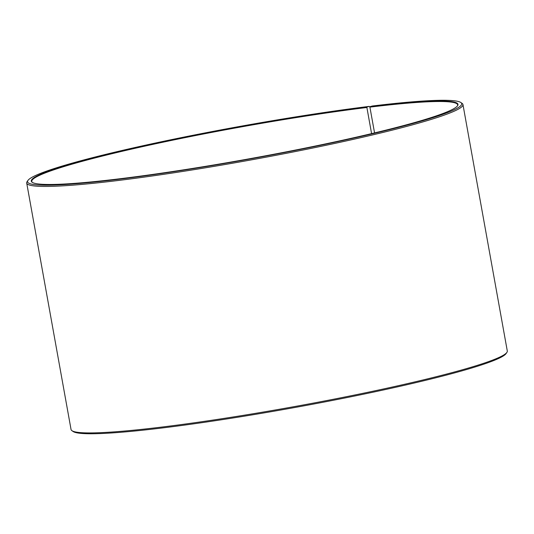 <?xml version="1.0" encoding="UTF-8"?>
<svg xmlns="http://www.w3.org/2000/svg" width="534" height="534" viewBox="0 0 534 534"><rect width="100%" height="100%" fill="white"/><g stroke="black" fill="none" stroke-linecap="round" stroke-linejoin="round"><path stroke-width="0.8" d="M457.391 105.972A216.35 16.601 -10.2 0 0 457.645 104.844A216.35 16.601 -10.2 0 0 369.908 107.127L374.554 132.913M369.922 107.187L369.194 106.386L367.052 107.014A216.771 16.627 -10.2 0 0 137.638 147.257A216.771 16.627 -10.2 0 0 32.153 182.274A216.771 16.627 -10.2 0 0 122.226 178.476A216.771 16.627 -10.2 0 0 337.114 141.43A216.771 16.627 -10.2 0 0 457.578 105.732A216.771 16.627 -10.2 0 0 370.082 106.64L369.908 107.127M369.194 106.386A220.575 16.921 -10.2 0 0 150.541 144.08A220.575 16.921 -10.2 0 0 27.968 180.405A220.575 16.921 -10.2 0 0 120.083 179.097A220.575 16.921 -10.2 0 0 353.515 138.146A220.575 16.921 -10.2 0 0 460.849 102.515A220.575 16.921 -10.2 0 0 372.278 106.012L370.082 106.64M27.968 180.405L27.114 181.62A221.63 17.001 -10.2 0 0 26.7 183.028A221.63 17.001 -10.2 0 0 119.676 180.312A221.63 17.001 -10.2 0 0 346.873 140.796A221.63 17.001 -10.2 0 0 462.951 104.53A221.63 17.001 -10.2 0 0 462.07 103.362L460.849 102.515M26.7 183.028L71.049 429.51A221.63 17.001 -10.2 0 0 71.93 430.678A221.63 17.001 -10.2 0 0 164.025 426.793A221.63 17.001 -10.2 0 0 383.719 388.919A221.63 17.001 -10.2 0 0 506.886 352.413A221.63 17.001 -10.2 0 0 507.3 351.012L462.951 104.53M71.93 430.678L73.151 431.519A220.575 16.921 -10.2 0 0 164.806 427.654A220.575 16.921 -10.2 0 0 383.459 389.96A220.575 16.921 -10.2 0 0 506.032 353.635L506.886 352.413M367.052 107.014L366.885 107.494A216.35 16.601 -10.2 0 0 145.094 146.069A216.35 16.601 -10.2 0 0 31.78 181.473A216.35 16.601 -10.2 0 0 32.414 182.441M366.885 107.494L371.584 133.62"/></g></svg>
